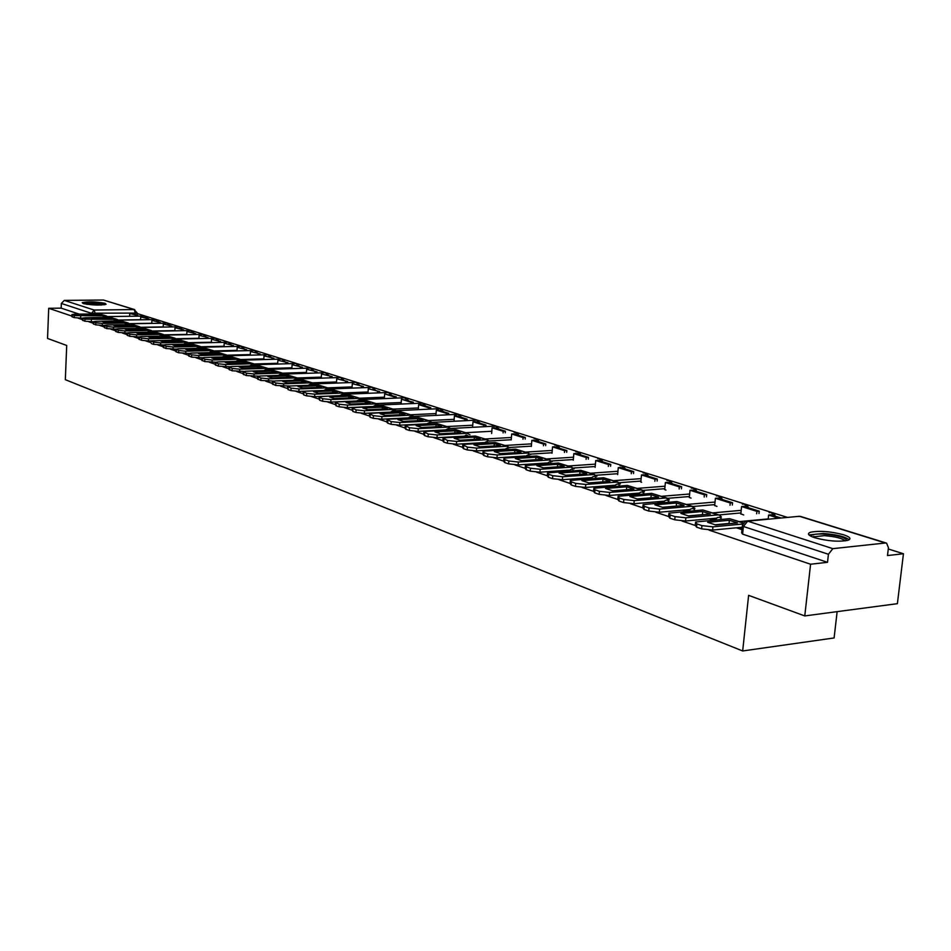 <?xml version="1.0" encoding="UTF-8"?>
<svg xmlns="http://www.w3.org/2000/svg" width="951" height="951" viewBox="0 0 951 951"><rect width="100%" height="100%" fill="white"/><g stroke="black" fill="none" stroke-linecap="round" stroke-linejoin="round"><path stroke-width="1.43" d="M105.002 303.321C95.635 301.61 88.039 301.384 82.202 302.644L83.248 303.547C92.592 305.271 100.2 305.497 106.084 304.237L105.002 303.321M843.513 534.747C830.413 531.359 819.393 530.527 810.442 532.251C806.828 533.677 808.243 535.496 814.674 537.719C827.655 541.143 838.723 542.011 847.888 540.323C851.644 538.848 850.194 536.994 843.513 534.747M709.054 530.123L810.585 564.228L804.772 615.927L897.387 603.671L903.45 553.755L888.282 549M787.499 517.403L772.735 512.779M771.689 512.446L745.834 504.339M744.799 504.018L719.752 496.16M718.73 495.84L694.468 488.243M693.457 487.922L669.932 480.552M668.933 480.231L646.121 473.087M645.135 472.766L622.988 465.835M622.013 465.526L600.521 458.786M599.558 458.489L578.695 451.939M577.732 451.642L557.464 445.282M556.513 444.997L536.816 438.815M535.877 438.518L516.714 432.515M515.787 432.23L497.159 426.381M496.244 426.096L478.115 420.413M477.212 420.128L459.571 414.6M458.667 414.315L441.49 408.93M440.598 408.657L423.873 403.414M422.993 403.129L406.695 398.017M405.815 397.744L389.934 392.775M389.066 392.501L373.588 387.639M372.733 387.378L357.635 382.647M356.78 382.373L342.051 377.761M341.219 377.499L326.847 372.994M326.015 372.733L311.987 368.334M311.155 368.073L297.473 363.781M296.653 363.532L283.279 359.335M282.471 359.086L269.418 354.985M268.61 354.735L255.855 350.741M255.058 350.491L242.588 346.58M241.804 346.33L229.619 342.515M228.834 342.265L216.923 338.532M216.139 338.294L204.489 334.633M203.716 334.395L192.328 330.817M191.555 330.579L180.417 327.085M179.656 326.847L168.743 323.435M167.994 323.197L157.319 319.845M156.57 319.607L146.109 316.338M145.372 316.101L137.051 313.497M837.142 611.636L834.098 637.955L742.672 650.96L65.334 379.675L66.713 345.463L47.55 338.437L48.703 308.29L71.884 316.077M78.172 318.181L82.475 319.631M88.859 321.771L93.281 323.257M99.772 325.444L104.313 326.966M110.922 329.189L115.582 330.746M122.299 333.005L127.089 334.621M133.936 336.916L138.858 338.568M145.812 340.91L150.876 342.61M157.961 344.987L163.168 346.735M170.372 349.16L175.733 350.955M183.079 353.427L188.583 355.27M196.061 357.79L201.731 359.692M209.351 362.248L215.176 364.209M222.95 366.824L228.953 368.833M236.87 371.496L243.052 373.577M251.123 376.287L257.483 378.427M265.721 381.185L272.283 383.396M280.688 386.213L287.44 388.483M296.011 391.36L302.977 393.702M311.738 396.65L318.906 399.051M327.845 402.059L335.251 404.544M344.381 407.61L352.013 410.178M361.344 413.316L369.226 415.956M378.76 419.165L386.891 421.887M396.638 425.168L405.031 427.986M415.005 431.338L423.682 434.25M433.882 437.674L442.845 440.693M453.282 444.2L462.543 447.303M473.241 450.905L482.811 454.114M493.771 457.8L503.673 461.128M514.895 464.896L525.142 468.332M536.649 472.195L547.253 475.762M559.057 479.732L570.041 483.417M582.143 487.483L593.495 491.298M605.953 495.483L617.663 499.418M630.513 503.733L642.591 507.786M655.857 512.244L668.327 516.441M682.022 521.041L694.908 525.368M804.772 615.927L748.615 595.35L742.672 650.96M903.45 553.755L887.497 555.55L888.436 547.681L886.57 543.14L885.417 542.997L832.826 548.656L828.44 554.267L743.409 526.462L742.446 525.154L745.12 521.671L747.676 521.148L832.826 548.656M810.585 564.228L827.513 562.314L828.44 554.267M48.703 308.29L61.173 308.148L61.351 303.452L64.288 300.397L103.481 300.041L134.757 309.634M640.831 481.86L641.604 482.276M664.713 489.503L665.95 490.074M689.309 497.373L691.056 498.11M714.665 505.492L716.959 506.396M740.829 513.861L743.694 514.955M740.924 512.946L718.932 514.931M714.76 504.612L692.982 506.503M689.392 496.529L667.709 498.324M664.785 488.683L643.149 490.407M640.903 481.075L619.267 482.716M617.722 473.693L596.075 475.262M595.195 466.513L573.548 468.023M573.31 459.535L551.639 460.973M552.044 452.759L530.349 454.138M531.347 446.162L509.653 447.481M511.222 439.742L489.515 441.002M736.371 527.793L741.97 529.636M385.571 412.342L386.225 412.556M403.176 418.131L403.973 418.392M421.245 424.087L422.208 424.396M439.802 430.185L440.943 430.565M458.869 436.461L460.189 436.901M478.472 442.916L479.97 443.404M498.609 449.55L500.321 450.108M519.341 456.361L521.255 456.991M540.655 463.387L542.795 464.088M562.6 470.602L564.977 471.387M585.21 478.044L587.825 478.912M608.497 485.711L611.374 486.662M632.498 493.605L635.66 494.651M657.248 501.759L660.707 502.889M682.782 510.164L686.551 511.4M709.149 518.842L713.25 520.185M827.513 562.314L742.6 534.153L741.637 532.822L742.351 526.01M61.173 308.148L79.206 314.127M97.81 315.447L97.858 314.377L81.132 314.603L84.247 315.637L101.008 315.411L97.858 314.377M137.812 315.399L129.752 313.461L137.812 315.399L137.776 316.16M135.945 316.184L135.981 315.423M129.621 316.267L129.752 313.461M93.293 321.807L84.853 321.2L82.452 320.154L82.523 318.252L74.214 317.622L74.297 315.577L105.561 315.851L107.653 316.588M74.297 315.577L71.943 314.555L74.689 314.187L99.451 313.866L106.417 315.946M74.214 317.622L71.86 316.6L71.943 314.71M84.104 303.785L94.934 303.381L104.123 304.795M101.567 305.009L86.648 304.261M105.121 304.617L95.064 303.191L83.129 303.5M811.001 536.281L811.084 535.865C812.249 534.343 816.564 533.749 824.018 534.082C837.867 535.306 845.498 537.481 846.913 540.584M845.261 540.881C842.17 538.266 835.168 536.519 824.232 535.639L812.534 536.958M849.207 539.752C845.047 536.59 836.404 534.498 823.293 533.463L808.98 534.938M108.58 318.989L108.628 317.896L91.783 318.133L94.969 319.191L111.838 318.942L108.628 317.896M148.915 318.894L140.712 316.921L148.915 318.894L148.879 319.679M147.036 319.702L147.072 318.93M140.582 319.798L140.712 316.921M84.853 321.2L84.936 319.132L116.45 319.381L118.578 320.142M84.936 319.132L82.535 318.086L85.281 317.717L110.209 317.361L117.306 319.488M119.564 322.603L119.624 321.474L102.66 321.735L105.906 322.817L122.905 322.544L119.624 321.474M160.255 322.472L151.91 320.451L160.255 322.472L160.22 323.269M158.365 323.292L158.401 322.496M151.768 323.399L151.91 320.451M104.325 325.468L95.718 324.862L95.801 322.769L102.351 323.411L127.565 322.995L129.716 323.768M95.801 322.769L93.341 321.688L96.087 321.319L121.193 320.927L128.433 323.102M95.718 324.862L93.257 323.78L93.341 321.866M130.786 326.288L130.846 325.135L113.763 325.42L117.08 326.526L134.198 326.229L130.846 325.135M171.834 326.122L163.334 324.053L171.834 326.122L171.786 326.93M169.92 326.966L169.967 326.145M163.192 327.085L163.334 324.053M115.606 329.201L106.809 328.594L106.892 326.478L113.526 327.132L138.917 326.692L141.093 327.477M106.892 326.478L104.384 325.373L107.13 324.992L132.415 324.576L139.785 326.787M106.809 328.594L104.289 327.477L104.372 325.563M142.246 330.056L142.305 328.868L125.104 329.177L128.492 330.306L145.729 329.985L142.305 328.868M183.65 329.842L175.008 327.738L183.65 329.842L183.602 330.675M181.724 330.71L181.772 329.878M174.853 330.841L175.008 327.738M127.125 333.016L118.126 332.41L118.221 330.27L124.938 330.924L150.508 330.449L152.707 331.257M118.221 330.27L115.653 329.129L118.399 328.749L143.863 328.297L151.375 330.556M118.126 332.41L115.558 331.257L115.642 329.331M153.955 333.896L154.014 332.684L136.682 333.016L140.154 334.17L157.509 333.825L154.014 332.684M195.716 333.646L186.919 331.495L195.716 333.646L195.668 334.502M193.778 334.538L193.826 333.682M186.753 334.681L186.919 331.495M138.905 336.927L129.705 336.309L129.8 334.146L136.587 334.811L162.336 334.3L164.571 335.121M129.8 334.146L127.161 332.969L129.907 332.588L155.56 332.101L163.227 334.407M129.705 336.309L127.065 335.121L127.161 333.183M165.914 337.831L165.973 336.583L148.522 336.939L152.065 338.116L169.551 337.748L165.973 336.583M208.043 337.522L199.08 335.334L208.043 337.522L207.996 338.401M206.094 338.449L206.141 337.569M198.914 338.604L199.08 335.334M163.287 344.975L153.61 344.357L153.717 342.146L160.671 342.835L186.8 342.253L179.715 339.947L148.392 340.957L141.521 340.28L141.628 338.104L148.499 338.782L174.437 338.235L176.696 339.067M141.628 338.104L138.929 336.904L141.675 336.499L167.507 335.976L175.317 338.33M141.521 340.28L138.834 339.067L138.917 337.118M178.134 341.849L178.194 340.577L160.612 340.957L164.238 342.158L181.843 341.766L178.194 340.577M220.644 341.492L211.514 339.257L220.644 341.492L220.584 342.396M218.671 342.443L218.718 341.54M211.324 342.61L211.514 339.257M186.8 342.253L189.083 343.109M179.715 339.947L187.692 342.348M153.717 342.146L151.447 341.385M153.61 344.357L151.34 343.596M190.616 345.95L190.687 344.642L172.987 345.058L176.684 346.283L194.42 345.867L190.687 344.642M233.506 345.546L224.21 343.263L233.506 345.546L233.459 346.473M231.521 346.521L231.58 345.593M224.02 346.699L224.21 343.263M175.911 349.136L165.961 348.518L166.08 346.283L173.118 346.984L199.425 346.354L201.755 347.234M166.08 346.283L163.251 345.011L165.985 344.607L192.185 344L200.328 346.461M165.961 348.518L163.132 347.234L163.239 345.249M203.383 350.146L203.455 348.803L185.623 349.243L189.404 350.503L207.27 350.051L203.455 348.803M246.666 349.695L237.191 347.365L246.666 349.695L246.606 350.646M244.669 350.693L244.716 349.742M236.989 350.883L237.191 347.365M188.833 353.392L178.598 352.762L178.717 350.515L185.837 351.216L212.346 350.55L214.7 351.454M178.717 350.515L175.816 349.195L178.55 348.791L204.941 348.149L213.25 350.657M178.598 352.762L175.697 351.442L175.804 349.457M216.436 354.438L216.507 353.059L198.557 353.534L202.42 354.818L220.418 354.343L216.507 353.059M260.122 353.927L250.458 351.549L260.122 353.927L260.063 354.901M258.101 354.961L258.161 353.986M250.244 355.175L250.458 351.549M202.076 357.742L191.52 357.112L191.638 354.842L198.854 355.555L225.553 354.854L227.943 355.769M191.638 354.842L188.667 353.487L191.401 353.071L217.981 352.381L226.469 354.949M191.52 357.112L188.56 355.757L188.655 353.748M229.785 358.836L229.869 357.421L211.776 357.909L215.734 359.228L233.863 358.717L229.869 357.421M273.876 358.265L264.021 355.829L273.876 358.265L273.817 359.264M271.843 359.323L271.903 358.313M263.807 359.549L264.021 355.829M215.639 362.2L204.738 361.57L204.857 359.264L212.18 360.001L239.07 359.24L241.483 360.191M204.857 359.264L201.826 357.873L204.536 357.457L231.319 356.72L239.985 359.335M204.738 361.57L201.695 360.167L201.802 358.147M243.444 363.33L243.527 361.867L225.316 362.402L229.357 363.746L247.629 363.211L243.527 361.867M287.951 362.7L277.894 360.215L287.951 362.7L287.88 363.734M285.894 363.793L285.954 362.759M277.668 364.031L277.894 360.215M229.56 366.753L218.266 366.123L218.397 363.793L225.803 364.542L252.895 363.734L255.344 364.709M218.397 363.793L215.283 362.355L217.993 361.927L244.966 361.154L253.822 363.829M218.266 366.123L215.152 364.673L215.259 362.652M257.424 367.93L257.519 366.432L239.165 366.991L243.313 368.37L261.703 367.799L257.519 366.432M302.347 367.229L292.1 364.697L302.347 367.229L302.275 368.299M300.278 368.358L300.338 367.288M291.85 368.619L292.1 364.697M243.848 371.401L232.115 370.783L232.246 368.429L239.759 369.19L267.041 368.334L269.525 369.333M232.246 368.429L229.06 366.943L231.759 366.515L258.934 365.695L267.968 368.429M232.115 370.783L228.929 369.285L229.036 367.264M271.736 372.637L271.831 371.104L253.346 371.698L257.59 373.101L276.123 372.495L271.831 371.104M317.075 371.877L306.626 369.273L317.075 371.877L317.004 372.97M314.995 373.042L315.066 371.936M306.365 373.327L306.626 369.273M258.541 376.168L246.297 375.562L246.44 373.172L254.048 373.945L281.532 373.042L284.052 374.064M246.44 373.172L243.159 371.639L245.857 371.211L273.222 370.343L282.471 373.137M246.297 375.562L243.028 374.016L243.135 371.984M286.394 377.464L286.489 375.883L267.861 376.513L272.212 377.951L290.875 377.309L286.489 375.883M332.161 376.62L321.497 373.969L332.161 376.62L332.089 377.749M330.068 377.82L330.14 376.691M321.224 378.129L321.497 373.969M273.722 381.054L260.824 380.448L260.966 378.034L268.681 378.819L296.367 377.868L298.923 378.914M260.966 378.034L257.602 376.453L260.289 376.025L287.856 375.098L297.306 377.963L321.295 377.119M260.824 380.448L257.459 378.855L257.578 376.81M301.396 382.409L301.503 380.769L282.744 381.434L287.19 382.92L305.996 382.243L301.503 380.769M347.614 381.494L336.725 378.771L347.614 381.494L347.531 382.659M345.498 382.73L345.57 381.565M336.44 383.063L336.725 378.771M289.627 386.023L275.695 385.464L275.849 383.015L283.671 383.812L311.559 382.801L314.151 383.883M275.849 383.015L272.402 381.387L275.065 380.947L302.846 379.972L312.51 382.896M275.695 385.464L272.259 383.812L272.378 381.755M316.778 387.461L316.885 385.785L297.984 386.486L302.549 388.008L321.486 387.283L316.885 385.785M363.437 386.475L352.31 383.693L363.437 386.475L363.353 387.675M361.297 387.758L361.38 386.558M352.013 388.115L352.31 383.693M328.143 390.302L326.229 389.114L323.851 390.469L298.876 391.408L290.947 390.588L291.101 388.127L299.03 388.935L327.12 387.865L329.759 388.971M291.101 388.127L287.559 386.439L290.221 385.999L318.193 384.965L328.083 387.96M290.947 390.588L288.082 389.625L287.535 386.831M332.529 392.656L332.648 390.92L313.604 391.669L318.288 393.227L337.367 392.466L332.648 390.92M379.651 391.586L368.287 388.733L379.651 391.586L379.568 392.822M377.499 392.906L377.583 391.669M367.978 393.298L368.287 388.733M339.876 395.652L314.626 396.674L306.579 395.854L306.733 393.357L314.781 394.178L343.085 393.048L345.748 394.19M306.733 393.357L303.107 391.61L305.746 391.17L333.932 390.076L344.048 393.143M306.579 395.854L303.642 394.867L303.084 392.026M348.684 397.982L348.803 396.198L329.628 396.983L334.419 398.576L353.641 397.768L348.803 396.198M396.27 396.817L384.668 393.904L394.19 396.912L396.27 396.817L396.175 398.1M394.094 398.184L394.19 396.912M384.335 398.6L384.668 393.904M356.268 401.001L330.77 402.095L322.615 401.251L322.769 398.731L330.936 399.563L359.442 398.362L362.153 399.539M322.769 398.731L319.049 396.924L321.664 396.472L350.063 395.319L360.417 398.469M322.615 401.251L319.595 400.24L319.013 397.363M365.243 403.438L365.374 401.595L346.057 402.428L350.978 404.056L370.331 403.212L365.374 401.595M413.305 402.19L401.441 399.194L411.212 402.285L413.305 402.19L413.209 403.509M411.117 403.604L411.212 402.285M401.096 404.044L401.441 399.194M373.101 406.493L347.329 407.646L339.055 406.79L339.222 404.234L347.495 405.078L376.216 403.818L378.974 405.031M339.222 404.234L335.394 402.356L337.997 401.916L366.599 400.692L377.19 403.913M339.055 406.79L335.965 405.744L335.358 402.832M382.231 409.037L382.361 407.135L362.902 408.015L367.966 409.691L387.461 408.799L382.361 407.135M430.779 407.694L420.758 404.532L418.654 404.627L428.663 407.789L430.779 407.694L430.684 409.061M428.568 409.156L428.663 407.789M418.285 409.631L418.654 404.627M390.362 412.116L364.328 413.34L355.924 412.472L356.102 409.881L364.506 410.749L393.429 409.417L396.222 410.666M356.102 409.881L352.167 407.943L354.747 407.492L383.562 406.208L394.415 409.512M355.924 412.472L352.762 411.403L352.132 408.443M399.67 414.779L399.812 412.817L380.21 413.744L385.393 415.468L405.031 414.529L399.812 412.817M448.706 413.34L438.423 410.095L436.307 410.202L446.578 413.435L448.706 413.34L448.599 414.755M446.471 414.862L446.578 413.435M435.915 415.373L436.307 410.202M408.074 417.893L381.767 419.189L373.244 418.297L373.422 415.682L381.957 416.562L411.094 415.159L413.923 416.443M373.422 415.682L369.38 413.673L371.936 413.221L400.965 411.866L412.08 415.254M373.244 418.297L369.987 417.204L369.345 414.196M417.56 420.687L417.703 418.654L397.958 419.641L403.295 421.4L423.076 420.413L417.703 418.654M467.107 419.129L456.551 415.813L454.412 415.92L464.968 419.236L467.107 419.129L466.989 420.604M464.849 420.711L464.968 419.236M454.007 421.269L454.412 415.92M426.262 423.825L399.682 425.192L391.027 424.289L391.218 421.626L399.872 422.529L429.222 421.043L432.099 422.387M391.218 421.626L387.057 419.557L389.589 419.106L418.82 417.667L430.221 421.138M391.027 424.289L387.687 423.159L386.867 422.196L387.021 420.104M435.927 426.749L436.093 424.645L416.205 425.679L421.673 427.498L441.609 426.452L436.093 424.645M485.997 425.085L475.155 421.673L473.004 421.78L483.833 425.192L485.997 425.085L485.866 426.607M483.714 426.726L483.833 425.192M472.564 427.32L473.004 421.78M444.949 429.911L418.083 431.362L409.299 430.434L409.489 427.748L418.285 428.663L447.85 427.106L450.762 428.485M409.489 427.748L405.209 425.596L407.717 425.145L437.163 423.623L448.848 427.201M409.299 430.434L405.863 429.281L405.019 428.271L405.162 426.179M454.804 432.978L454.97 430.803L434.94 431.897L440.563 433.763L460.641 432.657L454.97 430.803M505.385 431.195L494.258 427.688L492.095 427.807L503.21 431.314L505.385 431.195L505.254 432.776M503.091 432.895L503.21 431.314M491.631 433.537L492.095 427.807M464.147 436.164L436.985 437.698L428.069 436.759L428.271 434.025L437.198 434.964L466.977 433.323L469.937 434.738M428.271 434.025L423.861 431.79L426.345 431.35L456.005 429.745L467.987 433.406M428.069 436.759L424.538 435.57L423.659 434.512L423.813 432.42M474.192 439.374L474.371 437.127L454.198 438.28L459.975 440.194L480.196 439.029L474.371 437.127M525.309 437.472L513.885 433.87L511.697 433.989L523.121 437.591L525.309 437.472L525.178 439.1M522.991 439.231L523.121 437.591M511.21 439.921L511.697 433.989M483.881 442.595L456.421 444.212L447.362 443.249L447.564 440.491L456.635 441.442L486.639 439.707L489.646 441.181M447.564 440.491L443.035 438.173L445.484 437.722L475.357 436.045L487.661 439.802M447.362 443.249L443.725 442.037L442.821 440.919L442.988 438.827M494.128 445.96L494.318 443.63L473.99 444.842L479.934 446.815L500.309 445.591L494.318 443.63M545.791 443.915L534.034 440.218L531.847 440.349L543.592 444.058L545.791 443.915L545.648 445.615M543.437 445.746L543.592 444.058M531.324 446.483L531.847 440.349M504.173 449.205L476.415 450.905L467.203 449.93L467.416 447.136L476.629 448.111L506.847 446.281L509.891 447.79M467.416 447.136L462.745 444.723L465.158 444.283L495.245 442.512L507.87 446.364M467.203 449.93L463.47 448.682L462.531 447.505L462.697 445.425M514.622 452.724L514.824 450.322L494.354 451.594L500.476 453.615L520.982 452.331L514.824 450.322M566.844 450.548L554.754 446.744L552.555 446.887L564.621 450.691L566.844 450.548L566.689 452.307M564.466 452.45L564.621 450.691M551.996 453.247L552.555 446.887M525.047 455.993L496.969 457.8L487.613 456.801L487.839 453.96L497.207 454.958L527.639 453.033L530.729 454.602M487.839 453.96L484 452.676L483.025 451.463L485.402 451.024L515.704 449.157L528.673 453.128M487.613 456.801L483.774 455.517L482.799 454.281L482.965 452.212M535.71 459.69L535.924 457.193L515.311 458.537L521.6 460.629L542.26 459.262L535.924 457.193M588.491 457.372L576.068 453.461L573.845 453.603L586.268 457.526L588.491 457.372L588.324 459.19M586.101 459.345L586.268 457.526M573.263 460.201L573.845 453.603M546.528 462.994L518.14 464.896L508.619 463.874L508.856 460.997L518.378 462.02L549.024 459.987L552.151 461.604M508.856 460.997L504.898 459.678L503.899 458.394L506.217 457.966L536.744 455.993L550.058 460.07M508.619 463.874L504.66 462.543L503.661 461.259L503.828 459.19M557.405 466.87L557.643 464.278L536.875 465.681L543.354 467.833L564.157 466.406L557.643 464.278M610.768 464.385L597.989 460.367L595.742 460.51L608.521 464.552L610.768 464.385L610.601 466.275M608.355 466.43L608.521 464.552M595.124 467.357L595.742 460.51M568.639 470.186L539.93 472.195L530.242 471.161L530.492 468.237L540.18 469.283L571.04 467.143L574.214 468.819M530.492 468.237L526.414 466.87L525.38 465.526L558.403 463.03L572.086 467.226M530.242 471.161L526.176 469.782L525.13 468.439L525.309 466.37M579.753 474.252L579.991 471.565L559.081 473.051L565.762 475.262L586.708 473.753L579.991 471.565M633.699 471.613L620.539 467.464L618.281 467.63L631.44 471.779L633.699 471.613L633.521 473.574M631.262 473.741L631.44 471.779M617.639 474.597L618.281 467.63M591.427 477.592L562.374 479.72L552.519 478.662L552.781 475.69L562.623 476.76L593.709 474.513L596.931 476.249M552.781 475.69L548.584 474.287L547.503 472.885L580.692 470.281L594.755 474.597M552.519 478.662L548.323 477.247L547.253 475.821L547.431 473.776M602.768 481.872L603.017 479.078L581.964 480.635L588.847 482.918L609.948 481.325L603.017 479.078M657.319 479.054L643.756 474.787L641.497 474.953L655.037 479.221L657.319 479.054L657.117 481.087M654.847 481.265L655.037 479.221M640.819 482.026L641.497 474.953M614.893 485.224L585.495 487.471L575.474 486.389L575.747 483.381L585.768 484.463L617.056 482.098L620.325 483.904M575.747 483.381L571.42 481.931L570.303 480.445L603.647 477.747L618.114 482.181M575.474 486.389L571.159 484.927L570.041 483.441L570.22 481.396M626.471 489.717L626.745 486.805L605.561 488.457L612.646 490.811L633.889 489.135L626.745 486.805M681.641 486.71L667.673 482.312L665.391 482.49L679.359 486.9L681.641 486.71L681.427 488.838M679.145 489.016L679.359 486.9M664.69 489.67L665.391 482.49M639.096 493.082L609.341 495.471L599.142 494.354L599.415 491.31L609.627 492.416L641.129 489.92L644.433 491.786M599.415 491.31L594.957 489.813L593.804 488.255L627.303 485.426L642.198 490.003M599.142 494.354L594.684 492.856L593.531 491.287L593.721 489.254M650.924 497.813L651.209 494.782L629.883 496.517L637.194 498.942L658.579 497.183L651.209 494.782M706.712 494.615L692.316 490.074L690.022 490.264L704.406 494.805L706.712 494.615L706.486 496.814M704.192 497.016L704.406 494.805M689.297 497.539L690.022 490.264M664.06 501.189L633.937 503.709L623.547 502.568L623.844 499.477L634.234 500.618L665.95 497.991L669.302 499.929M623.844 499.477L619.244 497.944L618.043 496.291L651.697 493.355L667.02 498.074M623.547 502.568L618.958 501.022L617.758 499.37L617.948 497.361M676.363 506.146L676.446 503.008L654.977 504.838L662.526 507.335L684.042 505.492L676.446 503.008M732.567 502.758L717.72 498.086L715.414 498.276L730.249 502.96L732.567 502.758L732.329 505.052M730.011 505.254L730.249 502.96M714.653 505.659L715.414 498.276M689.82 509.546L659.328 512.22L648.737 511.056L649.046 507.917L659.625 509.082L691.555 506.312L694.943 508.321M649.046 507.917L644.303 506.324L643.054 504.601L676.85 501.534L692.625 506.384M648.737 511.056L643.993 509.451L642.757 507.715L642.947 505.718M676.137 506.11L662.3 507.299M702.682 514.741L702.492 511.507L680.868 513.421L688.667 516.013L710.326 514.051L702.492 511.507M759.243 511.162L743.92 506.336L741.602 506.538L756.913 511.376L759.243 511.162L758.981 513.552M756.651 513.766L756.913 511.376M740.805 514.039L741.602 506.538M716.412 518.164L685.528 521.005L674.746 519.805L675.067 516.619L685.849 517.808L717.981 514.895L719.527 515.133L721.417 516.999M675.067 516.619L670.17 514.978L668.874 513.16L702.801 509.962L719.063 514.978M674.746 519.805L669.849 518.164L668.565 516.334L668.755 514.36M702.171 514.646L688.155 515.906M729.857 523.621L729.048 523.454L729.369 520.268L707.627 522.289L715.675 524.964L737.465 522.907L729.369 520.268M780.997 518.01L770.952 514.848L768.622 515.062L778.655 518.236M768.17 519.222L768.622 515.062M742.22 527.234L712.608 530.076L701.624 528.851L701.945 525.618L712.941 526.842L742.874 524.001M701.945 525.618L696.881 523.918L695.538 522.004L729.583 518.675L743.563 522.931M701.624 528.851L696.56 527.151L695.217 525.225L695.419 523.276M729.048 523.454L714.867 524.786M885.417 542.997L799.446 516.286L747.676 521.148L743.409 526.462L742.6 534.153M135.315 314.615L135.387 313.081L91.165 313.2L61.351 303.452M95.373 313.913L94.161 310.038L134.139 309.562L103.481 300.041M64.288 300.397L94.161 310.038L91.13 313.973M768.206 518.901L739.438 521.6M741.198 510.342L712.668 512.898M715.021 502.045L686.729 504.47M689.641 493.997L661.575 496.303M665.034 486.199L637.194 488.386M641.14 478.626L613.538 480.695M617.948 471.268L590.571 473.229M595.421 464.124L568.27 465.99M573.524 457.181L546.599 458.953M552.246 450.429L525.534 452.105M531.55 443.855L505.064 445.46M511.412 437.472L485.141 438.982M491.822 431.255L465.764 432.693M472.742 425.204L446.899 426.559M454.15 419.308L428.532 420.592M436.057 413.554L410.642 414.779M418.404 407.955L393.203 409.12M401.203 402.499L376.204 403.593M384.43 397.173L359.633 398.207M368.073 391.978L343.466 392.965M352.096 386.902L327.703 387.842M336.511 381.957L312.308 382.837M306.424 372.4L282.625 373.184M291.909 367.787L268.289 368.524M277.716 363.282L254.262 363.983M263.843 358.872L240.532 359.537M250.279 354.568L227.111 355.187M237.013 350.36L213.975 350.943M224.044 346.235L201.136 346.782M211.348 342.205L188.56 342.717M198.925 338.259L176.256 338.734M186.765 334.395L164.214 334.847M174.853 330.615L152.41 331.031M163.203 326.906L140.867 327.299M151.78 323.281L129.55 323.637M140.582 319.714L118.471 320.059M146.109 318.014L144.54 316.089M105.466 317.432L104.384 316.624L102.423 317.468M157.331 321.545L155.714 319.595M116.402 320.998L115.285 320.19L113.3 321.046M168.779 325.159L167.114 323.174M127.565 324.66L126.412 323.815L124.403 324.707M180.452 328.832L178.764 326.835M138.953 328.38L137.776 327.524L135.743 328.44M192.387 332.588L190.652 330.568M150.603 332.196L149.378 331.317L147.322 332.256M204.572 336.428L203.288 334.372L161.563 335.18M162.49 336.083L161.23 335.192L159.15 336.155M217.018 340.351L215.711 338.259L173.688 339.138M174.639 340.054L173.344 339.138L171.239 340.125M229.726 344.357L228.395 342.241L186.075 343.18M187.062 344.119L185.718 343.18L183.591 344.203M242.719 348.446L241.364 346.307L198.747 347.305M199.746 348.28L198.367 347.317L196.203 348.363M256.009 352.631L254.618 350.467L211.704 351.537M212.727 352.524L211.3 351.537L209.113 352.619M269.585 356.91L268.17 354.711L224.959 355.852M226.005 356.863L224.519 355.864L222.32 356.97M283.481 361.285L282.019 359.062L238.511 360.274M239.593 361.309L238.059 360.286L235.824 361.416M297.687 365.766L296.201 363.508L252.384 364.792M253.489 365.862L251.896 364.804L249.637 365.98M312.225 370.343L310.704 368.049L266.577 369.428M267.718 370.521L266.066 369.44L263.784 370.64M327.108 375.027L325.551 372.709L281.116 374.159M282.281 375.288L280.569 374.183L278.263 375.419M342.336 379.829L340.755 377.476L295.999 379.021M297.199 380.174L295.428 379.033L293.098 380.317M357.945 384.751L356.316 382.361L311.25 383.99M312.475 385.167L310.644 384.014L308.279 385.321M373.921 389.779L372.257 387.354L326.882 389.078M390.302 394.938L388.602 392.478L342.907 394.308M344.191 395.557L342.205 394.332L339.804 395.735M407.087 400.228L404.532 397.744L359.335 399.658L360.655 400.942M356.161 401.132L359.383 399.682M424.301 405.649L422.506 403.117L376.18 405.15M377.535 406.469L375.383 405.185L372.935 406.683M441.953 411.212L440.123 408.633L393.464 410.796M394.855 412.152L392.62 410.832L390.148 412.365M460.058 416.918L458.18 414.303L411.212 416.574M412.639 417.976L410.297 416.621L407.813 418.214M478.65 422.767L476.724 420.116L429.436 422.517L430.898 423.956M425.953 424.205L429.46 422.529M497.73 428.782L495.756 426.084L448.147 428.616L449.645 430.09M444.581 430.363L448.159 428.628M517.332 434.952L515.299 432.206L514.158 432.277M468.914 436.402L466.24 434.952L463.719 436.699M537.458 441.3L535.377 438.506L534.177 438.577M488.719 442.893L487.126 441.323L483.381 443.214M558.154 447.814L556.014 444.973L554.754 445.056M509.07 449.561L507.43 447.945L503.602 449.906L501.962 449.336M579.432 454.519L577.233 451.63L575.914 451.713M530.016 456.432L528.316 454.756L524.405 456.789M601.317 461.413L599.047 458.477L597.668 458.56M551.58 463.494L549.809 461.77L545.803 463.886M623.832 468.498L621.502 465.514L620.052 465.621M573.762 470.769L571.931 468.974L567.83 471.185M647.013 475.809L644.612 472.766L643.078 472.873M596.622 478.258L594.72 476.403L593.055 476.606L590.523 478.71M670.883 483.322L668.41 480.219L666.806 480.35M620.171 485.985L618.198 484.059L616.414 484.297L613.894 486.46M695.466 491.073L692.934 487.911L691.234 488.053M644.445 493.938L642.4 491.952L640.487 492.226L637.99 494.461M720.822 499.061L718.207 495.84L716.412 495.994M669.48 502.152L667.352 500.095L665.308 500.416L662.835 502.71M746.963 507.287L744.264 504.006L742.374 504.173M695.324 510.628L693.113 508.488L690.902 508.868L688.476 511.234M773.936 515.787L771.154 512.446L769.145 512.625M721.987 519.377L719.693 517.154L717.304 517.606L714.938 520.031M137.087 312.748L135.387 313.081L134.139 309.562L137.075 312.855L136.968 315.138M797.342 516.476L800.587 516.441L886.225 543.033M80.704 316.196L80.621 318.24M105.561 315.851L99.451 313.866M72.347 314.924L72.264 316.968M91.415 319.762L91.332 321.83M116.45 319.381L110.209 317.361M82.951 318.466L82.856 320.535M102.351 323.411L102.268 325.504M127.565 322.995L121.193 320.927M93.769 322.092L93.673 324.172M113.526 327.132L113.431 329.248M138.917 326.692L132.415 324.576M104.812 325.789L104.729 327.893M124.938 330.924L124.831 333.064M150.508 330.449L143.863 328.297M116.105 329.557L116.01 331.697M136.587 334.811L136.492 336.975M162.336 334.3L155.56 332.101M127.636 333.421L127.529 335.572M148.499 338.782L148.392 340.957M174.437 338.235L167.507 335.976M139.405 337.367L139.31 339.543M160.671 342.835L160.564 345.047M173.118 346.984L172.999 349.207M199.425 346.354L192.185 344M163.762 345.51L163.643 347.733M185.837 351.216L185.73 353.475M212.346 350.55L204.941 348.149M176.339 349.718L176.232 351.965M198.854 355.555L198.735 357.838M225.553 354.854L217.981 352.381M189.213 354.034L189.094 356.304M212.18 360.001L212.049 362.295M239.07 359.24L231.319 356.72M202.385 358.432L202.254 360.738M225.803 364.542L225.672 366.872M252.895 363.734L244.966 361.154M215.853 362.949L215.734 365.267M239.759 369.19L239.628 371.544M267.041 368.334L258.934 365.695M229.655 367.561L229.524 369.915M254.048 373.945L253.905 376.323M281.532 373.042L273.222 370.343M243.777 372.281L243.634 374.658M268.681 378.819L268.539 381.232M296.367 377.868L287.856 375.098M258.232 377.131L258.09 379.532M283.671 383.812L283.517 386.249M311.559 382.801L302.846 379.972M273.056 382.088L272.901 384.513M299.03 388.935L298.876 391.408M327.12 387.865L318.193 384.965M288.236 387.164L288.082 389.625M314.781 394.178L314.626 396.674M343.085 393.048L333.932 390.076M303.797 392.371L303.642 394.867M330.936 399.563L330.77 402.095M359.442 398.362L350.063 395.319M319.762 397.72L319.595 400.24M347.495 405.078L347.329 407.646M376.216 403.818L366.599 400.692M336.131 403.2L335.965 405.744M389.423 412.401L388.781 412.187M364.506 410.749L364.328 413.34M393.429 409.417L383.562 406.208M352.928 408.823L352.762 411.403M407.206 418.238L406.41 417.976M381.957 416.562L381.767 419.189M411.094 415.159L400.965 411.866M370.177 414.588L369.987 417.204M425.466 424.229L424.503 423.92M399.872 422.529L399.682 425.192M429.222 421.043L418.82 417.667M387.877 420.508L387.687 423.159M444.212 430.387L443.083 430.018M418.285 428.663L418.083 431.362M447.85 427.106L437.163 423.623M406.053 426.595L405.863 429.281M463.482 436.711L462.174 436.283M437.198 434.964L436.985 437.698M466.977 433.323L456.005 429.745M424.74 432.848L424.538 435.57M483.298 443.214L481.788 442.714M456.635 441.442L456.421 444.212M486.639 439.707L475.357 436.045M443.939 439.279L443.725 442.037M476.629 448.111L476.415 450.905M506.847 446.281L495.245 442.512M463.684 445.876L463.47 448.682M524.453 456.718L522.705 456.147M497.207 454.958L496.969 457.8M527.639 453.033L515.704 449.157M484 452.676L483.774 455.517M545.886 463.755L544.055 463.149M518.378 462.02L518.14 464.896M549.024 459.987L536.744 455.993M504.898 459.678L504.66 462.543M567.949 470.995L566.023 470.365M540.18 469.283L539.93 472.195M571.04 467.143L558.403 463.03M526.414 466.87L526.176 469.782M590.678 478.46L588.645 477.794M562.623 476.76L562.374 479.72M593.709 474.513L580.692 470.281M548.584 474.287L548.323 477.247M614.096 486.139L611.957 485.45M585.768 484.463L585.495 487.471M617.056 482.098L603.647 477.747M571.42 481.931L571.159 484.927M638.228 494.068L635.981 493.331M609.627 492.416L609.341 495.471M641.129 489.92L627.303 485.426M594.957 489.813L594.684 492.856M663.12 502.235L660.767 501.462M634.234 500.618L633.937 503.709M665.95 497.991L651.697 493.355M619.244 497.944L618.958 501.022M688.809 510.663L686.325 509.855M659.625 509.082L659.328 512.22M691.555 506.312L676.85 501.534M644.303 506.324L643.993 509.451M715.318 519.365L712.703 518.509M685.849 517.808L685.528 521.005M717.981 514.895L702.801 509.962M670.17 514.978L669.849 518.164M742.125 528.174L739.949 527.448M712.941 526.842L712.608 530.076M743.385 523.157L729.583 518.675M696.881 523.918L696.56 527.151M147.881 318.573L144.861 316.053M104.634 316.624L144.611 316.065M159.09 322.104L156.047 319.56M115.558 320.178L155.798 319.572M170.538 325.706L167.471 323.15M126.697 323.815L167.198 323.15M182.223 329.391L179.121 326.799M138.073 327.524L178.847 326.811M194.147 333.147L191.02 330.532M149.687 331.317L190.735 330.544M206.331 336.987L203.181 334.348M218.778 340.91L215.592 338.235M231.485 344.904L228.276 342.217M244.478 349.005L241.245 346.283M257.757 353.19L254.499 350.432M271.332 357.469L268.039 354.687M285.229 361.844L281.9 359.026M299.434 366.313L296.07 363.472M313.961 370.89L310.573 368.025M328.844 375.574L325.42 372.673M344.072 380.376L340.613 377.44M359.668 385.286L356.173 382.326M375.645 390.326L372.114 387.319M392.014 395.473L388.448 392.442M408.787 400.763L405.185 397.696M425.989 406.184L422.351 403.069M443.63 411.735L439.956 408.597M461.734 417.441L458.013 414.256M480.303 423.29L476.546 420.069M499.37 429.293L495.578 426.036M518.949 435.463L517.249 432.812L514.17 432.277M539.074 441.799L537.339 439.112L534.212 438.577M559.747 448.313L557.987 445.579L554.802 445.056M581.002 455.018L579.218 452.236L575.973 451.713M602.863 461.901L601.056 459.071L597.751 458.56M625.366 468.986L623.511 466.121L620.159 465.61M648.511 476.285L646.632 473.36L643.221 472.861M672.357 483.797L670.443 480.826L666.972 480.338M696.928 491.536L694.979 488.517L691.425 488.029M722.249 499.513C721.44 496.612 719.574 495.435 716.638 495.97M748.354 507.727C747.534 504.779 745.632 503.59 742.636 504.149M775.291 516.215C774.459 513.195 772.509 511.995 769.454 512.601M813.676 537.374L813.794 536.305M811.69 536.602L811.084 535.865"/></g></svg>
